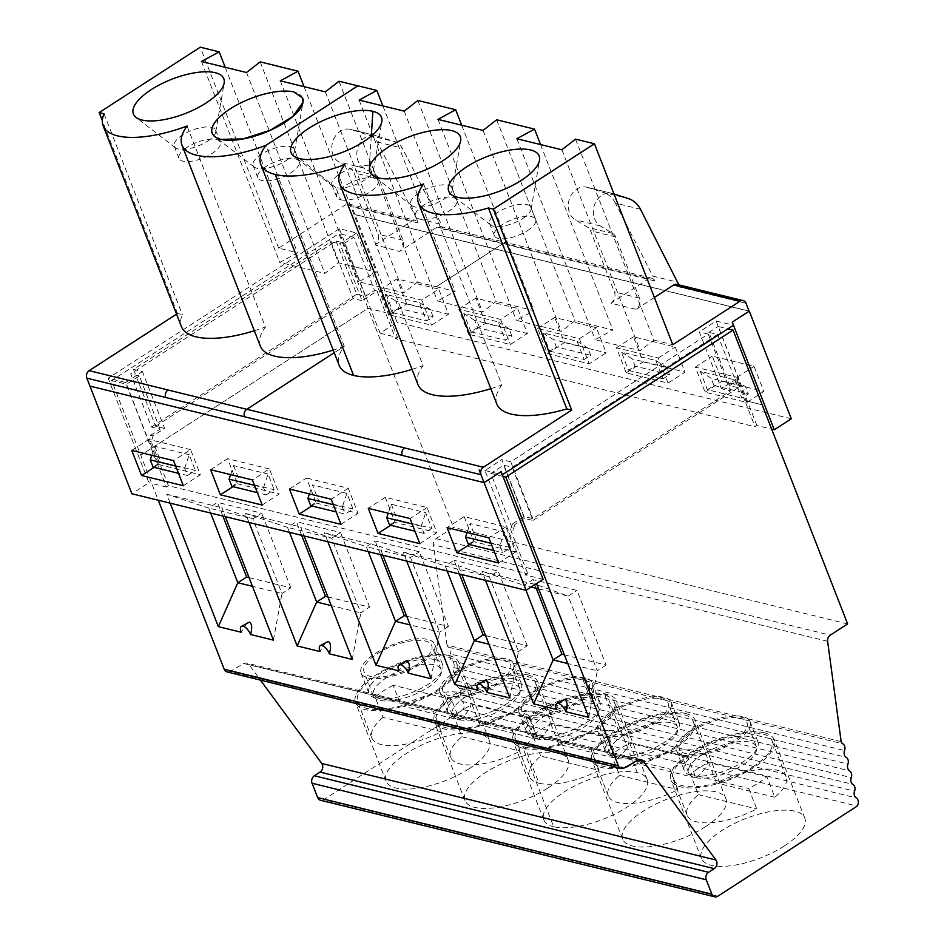 <?xml version="1.0" encoding="UTF-8"?>
<svg xmlns="http://www.w3.org/2000/svg" width="944" height="944" viewBox="0 0 944 944"><rect width="100%" height="100%" fill="white"/><g stroke="black" fill="none" stroke-linecap="round" stroke-linejoin="round"><path stroke-width="0.71" stroke-dasharray="4.72 3.54" d="M380.066 333.232L397.507 337.504L356.761 232.991L339.321 228.719L380.066 333.232L397.07 322.234L351.864 206.736A5.546 4.508 103.8 0 0 348.997 204.046A5.546 4.508 103.8 0 0 345.811 204.659L412.127 220.896A5.546 4.508 -76.2 0 1 415.313 220.294A5.546 4.508 -76.2 0 1 418.168 222.973L416.328 218.241L441.367 224.377L402.309 148.137A16.638 13.535 103.8 0 0 395.111 141.753L376.16 135.688A17.464 14.219 103.8 0 0 375.382 135.476A17.464 14.219 103.8 0 0 358.047 146.981A17.464 14.219 103.8 0 0 363.806 168.056L376.337 175.596A8.319 6.773 -76.2 0 1 379.075 178.982L402.958 240.236A8.319 6.773 -76.2 0 1 399.477 251.47L375.157 244.815A8.319 6.773 103.8 0 0 377.919 234.112L354.035 172.846A8.319 6.773 103.8 0 0 351.298 169.472L338.766 161.92A17.464 14.219 103.8 0 1 333.008 140.845A17.464 14.219 103.8 0 1 350.342 129.34A17.464 14.219 103.8 0 1 351.121 129.564L370.072 135.617L395.111 141.753M244.508 416.752A5.546 4.508 -76.2 0 1 246.844 409.318L246.773 409.307M370.072 135.617A16.638 13.535 103.8 0 1 377.27 142.001L416.328 218.241M729.653 385.565L708.92 332.382L717.523 334.483L738.255 387.677L729.653 385.565L738.845 379.63L736.426 379.028L744.804 400.539L762.138 404.787L744.804 400.539L755.011 426.723L756.887 425.52L771.685 429.142M738.845 379.63L718.113 326.435L727.93 328.842M733.016 330.093L762.138 404.787L733.016 330.093M543.107 579.286L525.725 575.038L484.968 470.513L501.819 459.61L523.979 516.439L532.9 518.622L730.361 390.91L708.201 334.082L510.739 461.793L532.9 518.622M523.979 516.439L512.498 523.861L514.917 524.463L512.993 530.209L490.845 473.428L503.612 465.168L512.226 467.28L532.959 520.463L524.357 518.362L514.917 524.463M738.255 387.677L532.959 520.463M736.426 379.028L721.44 388.716L730.361 390.91M717.523 334.483L512.226 467.28M502.999 476.401L490.845 473.428M708.92 332.382L718.113 326.435M536.251 588.301L532.853 579.604L524.038 585.304L531.13 587.038M525.973 590.283L524.038 585.304L482.018 571.415L535.165 584.43M485.546 635.536L527.271 645.755L518.457 651.466L488.945 644.233M459.35 573.964L454.029 560.299L445.202 565.999L489.346 576.808L498.172 571.108L454.029 560.299M447.149 570.978L445.202 565.999L403.182 552.11L458.288 565.609L461.781 574.554M564.382 654.841L606.107 665.06L576.996 590.413L532.853 579.604M606.107 665.06L597.281 670.771L568.182 596.112L576.996 590.413M538.67 588.891L568.182 596.112L537.112 584.914M406.722 616.231L448.447 626.45L419.337 551.803L375.193 540.995L366.378 546.694L410.522 557.503L419.337 551.803M448.447 626.45L439.621 632.161L410.109 624.928M431.089 678.736L439.621 632.15L410.522 557.503L379.453 546.293L382.945 555.249M527.271 645.755L498.172 571.108M509.925 698.053L518.457 651.466L489.346 576.808L458.288 565.609M588.749 717.357L597.281 670.771L567.769 663.538M717.877 896.198L323.698 799.662L462.973 709.581A5.546 4.508 -76.2 0 0 462.076 701.368A5.546 4.508 -76.2 0 1 460.401 694.607A5.546 4.508 -76.2 0 0 458.725 687.846A5.546 4.508 -76.2 0 1 457.061 681.084A5.546 4.508 -76.2 0 0 455.386 674.323A5.546 4.508 -76.2 0 1 453.71 667.561A5.546 4.508 -76.2 0 0 452.046 660.8A5.546 4.508 -76.2 0 1 450.371 654.05L844.55 750.574M841.163 741.63L446.984 645.094A5.546 4.508 -76.2 0 0 448.695 647.289A5.546 4.508 -76.2 0 1 450.371 654.05M462.973 709.581L857.152 806.117M446.984 645.094L433.438 544.782A5.546 4.508 -76.2 0 1 436.093 538.623L453.45 527.401L368.007 308.263L385.435 312.535L368.007 308.263L140.75 455.256L368.007 308.263L338.884 233.569L111.628 380.55L158.285 500.237M847.629 623.937L453.45 527.401M525.761 716.59A39.506 14.998 -21.3 0 0 569.869 707.339A39.506 14.998 -21.3 0 0 592.372 682.972A39.506 14.998 -21.3 0 0 585.351 678.052A39.506 14.998 -21.3 0 0 541.242 687.303A39.506 14.998 -21.3 0 0 518.74 711.67A39.506 14.998 -21.3 0 0 525.761 716.59L533.643 736.804A39.506 14.998 158.7 0 1 526.622 731.895A39.506 14.998 158.7 0 1 549.125 707.516A39.506 14.998 158.7 0 1 593.233 698.265A39.506 14.998 158.7 0 1 600.254 703.186A39.506 14.998 158.7 0 1 577.752 727.564A39.506 14.998 158.7 0 1 533.643 736.804L523.059 748.262A55.46 21.039 158.7 0 1 513.206 741.37A55.46 21.039 158.7 0 1 544.794 707.162A55.46 21.039 158.7 0 1 606.685 694.182A55.46 21.039 158.7 0 1 616.538 701.073A55.46 21.039 158.7 0 1 584.961 735.282A55.46 21.039 158.7 0 1 523.059 748.262L553.632 826.696A55.46 21.039 -21.3 0 0 615.535 813.716A55.46 21.039 -21.3 0 0 647.124 779.508A55.46 21.039 -21.3 0 0 637.259 772.605A55.46 21.039 -21.3 0 0 575.368 785.585A55.46 21.039 -21.3 0 0 543.779 819.793A55.46 21.039 -21.3 0 0 553.632 826.696M340.631 199.786A22.184 8.413 -21.3 0 0 365.375 194.57A22.184 8.413 -21.3 0 0 377.989 180.894A22.184 8.413 -21.3 0 0 374.084 178.145A22.184 8.413 -21.3 0 0 349.315 183.313A22.184 8.413 -21.3 0 0 336.642 197.013A22.184 8.413 -21.3 0 0 340.631 199.786L335.875 187.596A22.184 8.413 -21.3 0 0 358.413 183.443A22.184 8.413 -21.3 0 0 373.399 170.663A22.184 8.413 -21.3 0 0 373.234 168.716A22.184 8.413 -21.3 0 0 369.328 165.967A22.184 8.413 -21.3 0 0 344.56 171.124A22.184 8.413 -21.3 0 0 331.899 184.823A22.184 8.413 -21.3 0 0 333.09 186.369A22.184 8.413 -21.3 0 0 335.875 187.596L299.72 158.639M404.197 111.121L482.537 312.063L437.461 301.018L455.173 291.377L436.258 286.74L503.482 243.269A5.546 4.508 -76.2 0 1 506.657 242.667A5.546 4.508 -76.2 0 1 509.524 245.346L443.232 229.156L441.367 224.377M359.121 100.088L437.461 301.018M417.85 100.489L496.19 301.419L482.537 312.063M344.749 164.634L423.089 365.564A81.007 30.739 -21.3 0 0 417.98 384.633M490.845 388.668A81.007 30.739 -21.3 0 0 501.913 384.881M496.815 403.985A81.007 30.739 158.7 0 1 501.925 384.928L423.585 183.974M412.021 369.364A81.007 30.739 -21.3 0 0 423.089 365.564M334.223 352.737L344.253 346.259A81.007 30.739 -21.3 0 0 339.132 365.328M575.533 139.146L653.873 340.076L640.221 350.72L595.157 339.687L612.868 330.034L575.014 320.724L561.373 331.368L516.309 320.323L534.021 310.682L496.19 301.419M610.921 303.201A8.319 6.773 103.8 0 0 614.402 291.979L590.519 230.714A8.319 6.773 103.8 0 0 587.782 227.339L575.25 219.799A17.464 14.219 -76.2 0 1 569.492 198.724A17.464 14.219 -76.2 0 1 586.838 187.207L611.865 193.343A17.464 14.219 -76.2 0 0 594.531 204.848A17.464 14.219 -76.2 0 0 600.29 225.923L612.821 233.475A8.319 6.773 -76.2 0 1 615.559 236.85L639.442 298.103A8.319 6.773 -76.2 0 1 635.961 309.337L610.921 303.201L648.634 278.81A5.546 4.508 -76.2 0 1 651.808 278.209A5.546 4.508 -76.2 0 1 654.676 280.887L652.811 276.108L677.851 282.244M586.838 187.207A17.464 14.219 -76.2 0 1 587.605 187.431L603.428 192.482L628.468 198.618M614.025 194.004L587.605 187.431M640.457 209.261L615.417 203.125L652.811 276.108M611.865 193.343A17.464 14.219 -76.2 0 1 612.644 193.555M615.417 203.125A27.73 22.562 103.8 0 0 603.428 192.482M176.563 314.128L177.507 313.514L182.381 314.718A81.007 30.739 -21.3 0 0 181.472 326.718M254.349 330.754A81.007 30.739 -21.3 0 0 265.406 326.954M357.434 267.435L338.518 262.81L324.866 273.441L279.802 262.408L297.513 252.768L278.598 248.13L345.811 204.659M375.157 244.815L412.127 220.896M516.002 709.251A53.076 20.143 -21.3 0 0 535.496 682.63A53.076 20.143 -21.3 0 0 478.726 683.149A53.076 20.143 -21.3 0 0 436.588 721.192A53.076 20.143 -21.3 0 0 516.002 709.251M522.103 724.909A53.076 20.143 -21.3 0 0 530.386 718.856L538.363 739.329A53.076 20.143 -21.3 0 0 549.573 718.762A53.076 20.143 -21.3 0 0 480 725.027L472.024 704.566A53.076 20.143 -21.3 0 0 453.911 716.284L461.887 736.745A53.076 20.143 -21.3 0 0 450.677 757.312A53.076 20.143 -21.3 0 0 520.25 751.046L512.262 730.573A53.076 20.143 -21.3 0 0 522.103 724.909M383.063 717.44A53.076 20.143 -21.3 0 0 371.842 738.007A53.076 20.143 -21.3 0 0 441.414 731.73L383.063 717.44L375.075 696.979L433.438 711.269L441.414 731.73M538.363 739.329L480 725.027M433.438 711.269A53.076 20.143 -21.3 0 0 443.267 705.605A53.076 20.143 -21.3 0 0 451.551 699.551L459.527 720.024L401.176 705.723A53.076 20.143 -21.3 0 1 470.749 699.445L456.66 663.325A53.076 20.143 -21.3 0 0 399.89 663.844A53.076 20.143 -21.3 0 0 357.764 701.888A53.076 20.143 -21.3 0 0 437.166 689.946A53.076 20.143 -21.3 0 0 456.66 663.325M459.527 720.024A53.076 20.143 -21.3 0 0 470.749 699.445M451.551 699.551L393.188 685.261L401.176 705.723M393.188 685.261A53.076 20.143 -21.3 0 0 375.075 696.979M377.399 653.696A36.32 13.782 158.7 0 1 431.727 645.519A36.32 13.782 158.7 0 1 418.393 663.726A36.32 13.782 158.7 0 1 364.054 671.904A36.32 13.782 158.7 0 1 377.399 653.696M427.703 687.633A36.32 13.782 -21.3 0 0 441.049 669.414A36.32 13.782 -21.3 0 0 402.203 669.768A36.32 13.782 -21.3 0 0 373.376 695.799A36.32 13.782 -21.3 0 0 427.703 687.633M525.725 575.038L527.755 573.716L168.386 485.7L166.345 487.021L125.599 382.497L108.159 378.225L148.904 482.75L131.877 493.771M339.321 228.719L108.159 378.225M356.761 232.991L339.911 243.882L362.071 300.711L377.045 291.023L374.544 290.41L353.799 237.215L344.607 243.163L336.005 241.05L130.697 373.848L151.441 427.03L160.043 429.142L150.615 435.243L148.68 441.001L126.543 384.208L111.628 380.55M125.599 382.497L142.438 371.606L133.529 369.423L330.99 241.699L339.911 243.882M177.507 313.514L102.318 120.679M278.598 248.13L200.258 47.2M168.386 485.7L151.193 441.615L153.117 435.857L164.598 428.434L142.438 371.606M133.529 369.423L155.677 426.251L164.598 428.434M155.677 426.251L353.15 298.528L362.071 300.711M330.99 241.699L353.15 298.528M443.232 229.156A5.546 4.508 103.8 0 0 440.364 226.466A5.546 4.508 103.8 0 0 437.19 227.079L399.477 251.47M437.19 227.079L503.494 243.316A5.546 4.508 -76.2 0 1 506.68 242.714A5.546 4.508 -76.2 0 1 509.548 245.393M339.026 81.231L417.366 282.162L403.725 292.793L358.649 281.76L376.361 272.12L357.446 267.482M325.385 91.863L403.725 292.793M417.366 282.162L436.258 286.74M503.494 243.316L436.281 286.787M246.844 409.318L344.265 346.306A81.007 30.739 158.7 0 1 333.197 350.106M260.32 346.07A81.007 30.739 158.7 0 1 265.429 327.002L187.077 126.048M344.265 346.306L265.925 145.376A81.007 30.739 158.7 0 1 265.854 145.4M265.925 145.376L357.87 85.845M302.658 98.093A48.522 18.408 -21.3 0 0 302.658 98.082A48.522 18.408 -21.3 0 0 230.065 109.008A48.522 18.408 -21.3 0 0 212.235 133.316M153.117 435.857L150.615 435.243M336.005 241.05L356.738 294.245L365.352 296.357L374.544 290.41M356.738 294.245L151.441 427.03M225.203 67.295L297.513 252.768M104.041 113.787L182.381 314.718M160.043 429.142L139.311 375.948L126.543 384.208M139.311 375.948L130.697 373.848M353.799 237.215L338.884 233.569M151.193 441.615L148.68 441.001M368.313 551.674L366.378 546.694L324.358 532.805L379.453 546.293M327.851 541.762L324.358 532.805M289.489 532.369L287.542 527.389L331.686 538.198L300.629 526.988L304.11 535.944M249.015 522.457L245.523 513.501L287.542 527.389L296.369 521.69L301.691 535.354M325.881 642.026L320.016 651.537M352.265 659.431L360.797 612.845L331.285 605.623M327.887 596.927L369.611 607.145L360.797 612.845L331.686 538.198L340.513 532.499L296.357 521.69M245.523 513.501L300.629 526.988M210.654 513.064L208.718 508.084L252.862 518.893L221.793 507.683L225.286 516.639M170.18 503.152L166.699 494.196L208.718 508.084L217.533 502.385L222.867 516.049M247.045 622.721L241.18 632.232M273.43 640.126L281.961 593.54L252.449 586.318M249.063 577.622L290.776 587.841L281.961 593.54L252.862 518.893L261.677 513.194L217.533 502.385M166.699 494.196L221.793 507.683M547.921 788.004A55.46 21.039 -21.3 0 0 568.288 760.203A55.46 21.039 -21.3 0 0 558.435 753.3A55.46 21.039 -21.3 0 0 496.532 766.28A55.46 21.039 -21.3 0 0 464.955 800.488A55.46 21.039 -21.3 0 0 547.921 788.004M527.861 674.877A55.46 21.039 158.7 0 1 537.714 681.769A55.46 21.039 158.7 0 1 493.688 721.523A55.46 21.039 158.7 0 1 434.382 722.066A55.46 21.039 158.7 0 1 465.958 687.846A55.46 21.039 158.7 0 1 527.861 674.877M469.085 768.699A55.46 21.039 -21.3 0 0 489.452 740.898A55.46 21.039 -21.3 0 0 479.599 733.995A55.46 21.039 -21.3 0 0 417.708 746.975A55.46 21.039 -21.3 0 0 386.12 781.184A55.46 21.039 -21.3 0 0 469.085 768.699M449.025 655.561A55.46 21.039 158.7 0 1 458.878 662.464A55.46 21.039 158.7 0 1 414.853 702.218A55.46 21.039 158.7 0 1 355.546 702.749A55.46 21.039 158.7 0 1 387.123 668.541A55.46 21.039 158.7 0 1 449.025 655.561M323.698 799.662A5.546 4.508 -76.2 0 1 320.512 800.264M624.196 767.991L230.006 671.455L243.812 663.538A5.546 4.508 -76.2 0 1 246.773 663.066A5.546 4.508 -76.2 0 1 249.004 664.6L260.402 680.093M230.006 671.455A5.546 4.508 -76.2 0 1 227.044 671.927M397.507 337.504L395.642 338.719L755.011 426.723M377.045 291.023L395.642 338.719M210.606 469.711L227.634 458.701L237.416 483.788L232.991 486.656M262.172 505.04L279.2 494.031L269.418 468.932L252.39 479.941M237.416 483.788L279.2 494.031M269.418 468.932L227.634 458.701M289.43 489.016L306.47 478.006L316.252 503.093L311.815 505.96M131.771 450.406L148.798 439.397L158.592 464.483L154.155 467.351M183.337 485.735L200.364 474.726L190.582 449.627L173.554 460.637M158.592 464.483L200.364 474.726M190.582 449.627L148.798 439.397M468.578 334.282L458.796 309.184L500.58 319.414L517.583 308.417L527.366 333.515L510.362 344.513L468.578 334.282L485.582 323.285L527.366 333.515M500.58 319.414L510.362 344.513M458.796 309.184L475.8 298.186L517.583 308.417M485.582 323.285L475.8 298.186M537.632 328.488L554.635 317.491L596.407 327.721L606.19 352.82L589.198 363.818L547.414 353.587L537.632 328.488L579.404 338.719L589.198 363.818M547.414 353.587L564.418 342.589L554.635 317.491M389.754 314.977L379.972 289.879L421.756 300.109L438.748 289.112L448.53 314.21L431.538 325.208L389.754 314.977L406.758 303.98L448.53 314.21M421.756 300.109L431.538 325.208M379.972 289.879L396.964 278.881L438.748 289.112M406.758 303.98L396.964 278.881M382.863 105.905L455.173 291.377M344.253 346.259L265.913 145.329M166.345 487.021L148.904 482.75M791.273 418.782L397.07 322.234M749.064 311.06L355.097 214.571M564.418 342.589L606.19 352.82M705.074 392.197L722.077 381.199L712.283 356.1L754.067 366.331L763.861 391.43L746.857 402.427L705.074 392.197L695.291 367.098L737.075 377.329L746.857 402.427M722.077 381.199L763.861 391.43M626.238 372.892L643.242 361.894L633.459 336.796L675.243 347.026L685.025 372.125L668.022 383.122L626.238 372.892L616.456 347.793L658.239 358.024L668.022 383.122M643.242 361.894L685.025 372.125M549.738 351.109L584.171 359.534L577.02 341.197L542.599 332.772L553.467 339.651L556.287 346.873L549.738 351.109L542.599 332.772M584.171 359.534L590.708 355.31L556.287 346.873M590.708 355.31L587.9 348.076L553.467 339.651M577.02 341.197L587.9 348.076M579.404 338.719L596.407 327.721M354.956 214.666L749.123 311.201M746.043 303.307L679.727 287.07L678.878 284.887M480.98 474.702L484.048 482.596M316.252 503.093L358.024 513.335L348.242 488.237L306.47 478.006M348.242 488.237L331.214 499.246M353.009 509.052L318.576 500.615L312.452 484.909L346.885 493.346L353.009 509.052L345.162 514.126L336.158 511.919M309.443 493.913L312.452 484.909M346.885 493.346L342.342 506.904L333.338 504.698M342.342 506.904L345.162 514.126M310.729 505.701L318.576 500.615M340.996 524.345L358.024 513.335M512.498 523.861L510.562 529.619L512.993 530.209M510.562 529.619L527.755 573.716M485.511 580.371L482.018 571.415M406.675 561.066L403.182 552.11M380.526 554.659L375.193 540.995M404.705 661.331L398.852 670.842M705.581 826.625A55.46 21.039 -21.3 0 0 725.948 798.813A55.46 21.039 -21.3 0 0 716.095 791.91A55.46 21.039 -21.3 0 0 654.204 804.89A55.46 21.039 -21.3 0 0 622.615 839.098A55.46 21.039 -21.3 0 0 705.581 826.625M784.417 845.93A55.46 21.039 -21.3 0 0 804.784 818.118A55.46 21.039 -21.3 0 0 794.931 811.215A55.46 21.039 -21.3 0 0 733.028 824.195A55.46 21.039 -21.3 0 0 701.451 858.403A55.46 21.039 -21.3 0 0 784.417 845.93M582.932 679.609A36.32 13.782 158.7 0 1 589.386 684.129A36.32 13.782 158.7 0 1 568.713 706.537A36.32 13.782 158.7 0 1 528.168 715.033A36.32 13.782 158.7 0 1 521.725 710.513A36.32 13.782 158.7 0 1 542.399 688.117A36.32 13.782 158.7 0 1 582.932 679.609L592.254 703.516A36.32 13.782 -21.3 0 0 551.721 712.012A36.32 13.782 -21.3 0 0 531.035 734.408A36.32 13.782 -21.3 0 0 537.49 738.928A36.32 13.782 -21.3 0 0 578.023 730.432A36.32 13.782 -21.3 0 0 598.708 708.035A36.32 13.782 -21.3 0 0 592.254 703.516M524.852 747.105A53.076 20.143 -21.3 0 0 584.1 734.68A53.076 20.143 -21.3 0 0 614.32 701.947A53.076 20.143 -21.3 0 0 604.892 695.339A53.076 20.143 -21.3 0 0 545.656 707.764A53.076 20.143 -21.3 0 0 515.424 740.497A53.076 20.143 -21.3 0 0 524.852 747.105L538.941 783.225A53.076 20.143 -21.3 0 0 599.074 770.351L540.723 756.05A53.076 20.143 -21.3 0 0 529.501 776.617A53.076 20.143 -21.3 0 0 538.941 783.225M532.735 735.588L591.097 749.878A53.076 20.143 -21.3 0 0 609.21 738.161L550.859 723.871A53.076 20.143 -21.3 0 0 532.735 735.588L540.723 756.05M591.097 749.878L599.074 770.351M550.859 723.871L558.836 744.344L617.187 758.634A53.076 20.143 -21.3 0 0 628.409 738.066A53.076 20.143 -21.3 0 0 618.981 731.458A53.076 20.143 -21.3 0 0 558.836 744.344M609.21 738.161L617.187 758.634M750.893 736.886A39.506 14.998 158.7 0 1 757.914 741.795A39.506 14.998 158.7 0 1 726.55 770.115A39.506 14.998 158.7 0 1 684.282 770.505A39.506 14.998 158.7 0 1 706.785 746.126A39.506 14.998 158.7 0 1 750.893 736.886M683.421 755.2A39.506 14.998 -21.3 0 0 727.529 745.949A39.506 14.998 -21.3 0 0 750.032 721.582A39.506 14.998 -21.3 0 0 743.011 716.661A39.506 14.998 -21.3 0 0 698.902 725.912A39.506 14.998 -21.3 0 0 676.4 750.291A39.506 14.998 -21.3 0 0 683.421 755.2M672.057 717.57A39.506 14.998 158.7 0 1 679.078 722.49A39.506 14.998 158.7 0 1 647.714 750.81A39.506 14.998 158.7 0 1 605.458 751.2A39.506 14.998 158.7 0 1 627.961 726.821A39.506 14.998 158.7 0 1 672.057 717.57M604.597 735.895A39.506 14.998 -21.3 0 0 648.693 726.644A39.506 14.998 -21.3 0 0 671.196 702.277A39.506 14.998 -21.3 0 0 664.175 697.356A39.506 14.998 -21.3 0 0 620.078 706.608A39.506 14.998 -21.3 0 0 597.576 730.975A39.506 14.998 -21.3 0 0 604.597 735.895M483.54 680.636L481.027 683.185L477.676 690.147M562.376 699.941L559.863 702.489L556.512 709.451M752.486 767.165A53.076 20.143 -21.3 0 0 771.991 740.556A53.076 20.143 -21.3 0 0 715.222 741.064A53.076 20.143 -21.3 0 0 673.084 779.119A53.076 20.143 -21.3 0 0 752.486 767.165M758.598 782.824A53.076 20.143 -21.3 0 0 766.87 776.77L774.859 797.243A53.076 20.143 -21.3 0 0 786.069 776.676A53.076 20.143 -21.3 0 0 716.496 782.954L708.519 762.481A53.076 20.143 -21.3 0 0 690.406 774.198L698.383 794.671A53.076 20.143 -21.3 0 0 687.173 815.238A53.076 20.143 -21.3 0 0 756.746 808.961L748.757 788.488A53.076 20.143 -21.3 0 0 758.598 782.824M774.859 797.243L716.496 782.954M698.383 794.671L756.746 808.961M743.034 764.852A36.32 13.782 -21.3 0 0 756.368 746.645A36.32 13.782 -21.3 0 0 717.534 746.999A36.32 13.782 -21.3 0 0 688.695 773.03A36.32 13.782 -21.3 0 0 743.034 764.852M690.406 774.198L748.757 788.488M766.87 776.77L708.519 762.481M692.719 730.916A36.32 13.782 158.7 0 1 747.058 722.738A36.32 13.782 158.7 0 1 733.712 740.957A36.32 13.782 158.7 0 1 679.385 749.123A36.32 13.782 158.7 0 1 692.719 730.916M673.662 747.86A53.076 20.143 -21.3 0 0 693.156 721.251A53.076 20.143 -21.3 0 0 636.386 721.759A53.076 20.143 -21.3 0 0 594.248 759.802A53.076 20.143 -21.3 0 0 673.662 747.86M679.763 763.519A53.076 20.143 -21.3 0 0 688.046 757.466L696.023 777.939A53.076 20.143 -21.3 0 0 707.245 757.371A53.076 20.143 -21.3 0 0 637.672 763.649L629.683 743.176A53.076 20.143 -21.3 0 0 611.57 754.893L619.547 775.354A53.076 20.143 -21.3 0 0 608.337 795.934A53.076 20.143 -21.3 0 0 677.91 789.656L669.933 769.183A53.076 20.143 -21.3 0 0 679.763 763.519M696.023 777.939L637.672 763.649M619.547 775.354L677.91 789.656M664.198 745.548A36.32 13.782 -21.3 0 0 677.544 727.34A36.32 13.782 -21.3 0 0 638.699 727.682A36.32 13.782 -21.3 0 0 609.871 753.713A36.32 13.782 -21.3 0 0 664.198 745.548M611.57 754.893L669.933 769.183M688.046 757.466L629.683 743.176M613.895 711.611A36.32 13.782 158.7 0 1 668.222 703.433A36.32 13.782 158.7 0 1 654.888 721.653A36.32 13.782 158.7 0 1 600.549 729.818A36.32 13.782 158.7 0 1 613.895 711.611M756.887 425.52L716.13 320.995L699.292 331.899L721.44 388.716M716.13 320.995L733.488 325.243M484.968 470.513L502.326 474.761L501.099 471.622M510.645 547.662L504.521 531.944L470.1 523.519L476.224 539.225L510.645 547.662L502.798 552.736L499.978 545.514L504.521 531.944M464.129 516.616L473.912 541.714L515.695 551.945L505.901 526.846L464.129 516.616L447.09 527.625M391.288 504.214L397.412 519.92L431.833 528.357L425.709 512.651L391.288 504.214L388.267 513.217M385.294 497.311L395.076 522.41L436.86 532.64L427.077 507.542L385.294 497.311L368.266 508.32M628.574 370.414L663.007 378.839L655.856 360.502L621.423 352.077L632.303 358.956L635.111 366.178L628.574 370.414L621.423 352.077M734.668 379.807L741.807 398.144L748.356 393.908L745.536 386.686L734.668 379.807L700.236 371.37L707.386 389.707L741.807 398.144M505.901 526.846L488.874 537.856M427.077 507.542L410.05 518.551M616.456 347.793L633.459 336.796M658.239 358.024L675.243 347.026M695.291 367.098L712.283 356.1M737.075 377.329L754.067 366.331M653.873 340.076L672.789 344.713M654.369 297.49L635.985 309.384M510.739 461.793L501.819 459.61M708.201 334.082L699.292 331.899M679.727 287.07A5.546 4.508 103.8 0 0 676.872 284.392M496.674 119.794L575.014 320.724M540.558 144.562L612.868 330.034M461.71 125.21L534.021 310.682M561.881 149.789L640.221 350.72M516.816 138.744L595.157 339.687M522.764 218.501A22.184 8.413 -21.3 0 0 531.083 209.32A22.184 8.413 -21.3 0 0 530.917 207.373A22.184 8.413 -21.3 0 0 497.736 212.365A22.184 8.413 -21.3 0 0 489.582 223.492A22.184 8.413 -21.3 0 0 490.786 225.038A22.184 8.413 -21.3 0 0 522.764 218.501M527.495 230.631A22.184 8.413 -21.3 0 0 535.649 219.504A22.184 8.413 -21.3 0 0 502.456 224.495A22.184 8.413 -21.3 0 0 494.314 235.622A22.184 8.413 -21.3 0 0 527.495 230.631M437.969 119.392L516.309 320.323M483.033 130.437L561.373 331.368M418.876 193.013A22.184 8.413 -21.3 0 0 410.734 204.14A22.184 8.413 -21.3 0 0 411.938 205.674A22.184 8.413 -21.3 0 0 443.916 199.137A22.184 8.413 -21.3 0 0 452.235 189.968A22.184 8.413 -21.3 0 0 452.07 188.021A22.184 8.413 -21.3 0 0 418.876 193.013M423.632 205.19A22.184 8.413 -21.3 0 0 415.49 216.318A22.184 8.413 -21.3 0 0 439.208 216.105A22.184 8.413 -21.3 0 0 456.813 200.199A22.184 8.413 -21.3 0 0 423.632 205.19M395.076 522.41L390.651 525.265M419.832 543.65L436.86 532.64M473.912 541.714L469.475 544.57M498.656 562.954L515.695 551.945M461.887 736.745L520.25 751.046M453.911 716.284L512.262 730.573M530.386 718.856L472.024 704.566M506.539 706.938A36.32 13.782 -21.3 0 0 519.873 688.719A36.32 13.782 -21.3 0 0 481.039 689.073A36.32 13.782 -21.3 0 0 452.211 715.104A36.32 13.782 -21.3 0 0 506.539 706.938M265.96 166.581A22.184 8.413 -21.3 0 0 257.818 177.708A22.184 8.413 -21.3 0 0 291 172.717A22.184 8.413 -21.3 0 0 299.142 161.589A22.184 8.413 -21.3 0 0 265.96 166.581M456.223 673.001A36.32 13.782 158.7 0 1 510.562 664.824A36.32 13.782 158.7 0 1 497.217 683.031A36.32 13.782 158.7 0 1 442.889 691.209A36.32 13.782 158.7 0 1 456.223 673.001M286.244 160.527A22.184 8.413 -21.3 0 0 294.563 151.359A22.184 8.413 -21.3 0 0 294.398 149.412A22.184 8.413 -21.3 0 0 290.457 146.65A22.184 8.413 -21.3 0 0 265.701 151.842A22.184 8.413 -21.3 0 0 253.063 165.519A22.184 8.413 -21.3 0 0 254.266 167.064A22.184 8.413 -21.3 0 0 286.244 160.527M187.124 147.276A22.184 8.413 -21.3 0 0 178.982 158.403A22.184 8.413 -21.3 0 0 212.164 153.412A22.184 8.413 -21.3 0 0 220.318 142.284A22.184 8.413 -21.3 0 0 187.124 147.276M446.937 697.286A39.506 14.998 -21.3 0 0 491.033 688.034A39.506 14.998 -21.3 0 0 513.536 663.667A39.506 14.998 -21.3 0 0 506.515 658.747A39.506 14.998 -21.3 0 0 462.418 667.998A39.506 14.998 -21.3 0 0 439.916 692.365A39.506 14.998 -21.3 0 0 446.937 697.286M368.101 677.981A39.506 14.998 -21.3 0 0 412.198 668.73A39.506 14.998 -21.3 0 0 434.7 644.363A39.506 14.998 -21.3 0 0 427.679 639.442A39.506 14.998 -21.3 0 0 383.583 648.693A39.506 14.998 -21.3 0 0 361.08 673.06A39.506 14.998 -21.3 0 0 368.101 677.981M254.514 485.393L263.506 487.6L266.326 494.821L257.323 492.615M175.678 466.088L184.682 468.295L187.49 475.516L178.499 473.31M511.884 335.993L509.064 328.772L474.631 320.346L477.452 327.568L511.884 335.993L505.335 340.229L498.196 321.892L463.764 313.467L474.631 320.346M433.048 316.688L430.228 309.467L395.807 301.042L398.628 308.263L433.048 316.688L426.511 320.925L419.36 302.587L384.928 294.15L395.807 301.042M207.42 141.222A22.184 8.413 -21.3 0 0 215.728 132.054A22.184 8.413 -21.3 0 0 215.562 130.095A22.184 8.413 -21.3 0 0 182.381 135.086A22.184 8.413 -21.3 0 0 174.227 146.214A22.184 8.413 -21.3 0 0 175.431 147.76A22.184 8.413 -21.3 0 0 207.42 141.222M369.611 607.145L340.513 532.499M290.776 587.841L261.677 513.194M514.397 678.96A39.506 14.998 158.7 0 1 521.418 683.881A39.506 14.998 158.7 0 1 490.054 712.201A39.506 14.998 158.7 0 1 447.798 712.59A39.506 14.998 158.7 0 1 470.301 688.211A39.506 14.998 158.7 0 1 514.397 678.96M435.562 659.655A39.506 14.998 158.7 0 1 442.583 664.576A39.506 14.998 158.7 0 1 411.218 692.896A39.506 14.998 158.7 0 1 368.962 693.285A39.506 14.998 158.7 0 1 391.465 668.907A39.506 14.998 158.7 0 1 435.562 659.655M266.326 494.821L274.173 489.747L239.752 481.31L231.894 486.396M263.506 487.6L268.049 474.041L274.173 489.747M230.607 474.608L233.628 465.604L268.049 474.041M233.628 465.604L239.752 481.31M187.49 475.516L195.349 470.442L160.917 462.005L153.07 467.091M184.682 468.295L189.225 454.737L195.349 470.442M151.772 455.303L154.792 446.3L189.225 454.737M154.792 446.3L160.917 462.005M477.452 327.568L470.914 331.792L505.335 340.229M470.914 331.792L463.764 313.467M498.196 321.892L509.064 328.772M398.628 308.263L392.079 312.488L426.511 320.925M392.079 312.488L384.928 294.15M419.36 302.587L430.228 309.467M304.051 86.647L376.361 272.12M280.309 80.83L358.649 281.76M201.461 61.478L279.802 262.408M246.526 72.511L324.866 273.441M260.178 61.867L338.518 262.81M365.352 296.357L344.607 243.163M524.357 518.362L503.612 465.168M663.007 378.839L669.544 374.615L666.724 367.381L632.303 358.956M655.856 360.502L666.724 367.381M669.544 374.615L635.111 366.178M700.236 371.37L711.103 378.249L745.536 386.686M707.386 389.707L713.924 385.482L711.103 378.249M764.345 732.792A55.46 21.039 158.7 0 1 774.198 739.683A55.46 21.039 158.7 0 1 730.184 779.437A55.46 21.039 158.7 0 1 670.865 779.98A55.46 21.039 158.7 0 1 702.454 745.772A55.46 21.039 158.7 0 1 764.345 732.792M713.924 385.482L748.356 393.908M685.521 713.487A55.46 21.039 158.7 0 1 695.374 720.378A55.46 21.039 158.7 0 1 651.348 760.132A55.46 21.039 158.7 0 1 592.041 760.675A55.46 21.039 158.7 0 1 623.618 726.467A55.46 21.039 158.7 0 1 685.521 713.487M431.833 528.357L423.986 533.431L421.166 526.209L425.709 512.651M389.565 525.006L397.412 519.92M421.166 526.209L412.174 524.003M423.986 533.431L414.982 531.224M468.366 544.299L476.224 539.225M467.079 532.522L470.1 523.519M493.818 550.529L502.798 552.736M490.998 543.307L499.978 545.514M418.168 222.973L351.864 206.736M402.958 240.236L377.919 234.112M377.27 142.001L402.309 148.137M351.121 129.564L376.16 135.688M363.806 168.056L338.766 161.92M452.046 660.8L846.225 757.336M448.695 647.289L842.886 743.825M460.401 694.607L854.58 791.143M458.725 687.846L852.916 784.381M453.71 667.561L847.901 764.097M455.386 674.323L849.565 770.859M462.076 701.368L856.255 797.904M457.061 681.084L851.24 777.62M436.093 538.623L830.272 635.159M585.351 678.052L593.233 698.265L606.685 694.182L637.259 772.605M371.275 136.101L369.328 165.967L374.084 178.145M503.482 243.269L648.634 278.81M612.821 233.475L587.782 227.339M600.29 225.923L575.25 219.799M615.559 236.85L590.519 230.714M639.442 298.103L614.402 291.979M379.075 178.982L354.035 172.846M376.337 175.596L351.298 169.472M654.676 280.887L509.524 245.346M243.812 663.538L637.991 760.073M638.262 759.932L249.004 664.6M827.617 641.318L433.438 544.782M618.981 731.458L604.892 695.339M537.49 738.928L528.168 715.033M348.997 204.046L415.313 220.294M375.382 135.476L350.342 129.34M592.372 682.972L600.254 703.186M647.124 779.508L616.538 701.073M373.399 170.663L381.836 121.611M549.573 718.762L535.496 682.63M450.677 757.312L436.588 721.192M441.049 669.414L431.727 645.519M373.376 695.799L364.054 671.904M440.364 226.466L506.68 242.714M568.288 760.203L537.714 681.769M464.955 800.488L434.382 722.066M489.452 740.898L458.878 662.464M386.12 781.184L355.546 702.749M651.808 278.209L506.657 242.667M640.952 759.601L246.773 663.066M676.4 750.291L684.282 770.505M750.032 721.582L757.914 741.795M597.576 730.975L605.458 751.2M671.196 702.277L679.078 722.49M786.069 776.676L771.991 740.556M687.173 815.238L673.084 779.119M756.368 746.645L747.058 722.738M688.695 773.03L679.385 749.123M707.245 757.371L693.156 721.251M608.337 795.934L594.248 759.802M677.544 727.34L668.222 703.433M609.871 753.713L600.549 729.818M628.409 738.066L614.32 701.947M598.708 708.035L589.386 684.129M489.582 223.492L494.314 235.622M530.917 207.373L535.649 219.504M531.083 209.32L539.52 160.268M490.786 225.038L451.374 194.629M452.235 189.968L460.66 140.916M411.938 205.674L372.526 175.277M410.734 204.14L415.49 216.318M452.07 188.021L456.813 200.199M373.234 168.716L377.989 180.894M529.501 776.617L515.424 740.497M531.035 734.408L521.725 710.513M518.74 711.67L526.622 731.895M331.899 184.823L336.642 197.013M543.779 819.793L513.206 741.37M333.09 186.369L293.678 155.972M371.842 738.007L357.764 701.888M519.873 688.719L510.562 664.824M452.211 715.104L442.889 691.209M253.063 165.519L257.818 177.708M294.398 149.412L299.142 161.589M294.563 151.359L302.989 102.306M254.266 167.064L214.854 136.668M174.227 146.214L178.982 158.403M215.562 130.095L220.318 142.284M439.916 692.365L447.798 712.59M513.536 663.667L521.418 683.881M361.08 673.06L368.962 693.285M434.7 644.363L442.583 664.576M215.728 132.054L224.165 83.001M175.431 147.76L136.019 117.363M804.784 818.118L774.198 739.683M701.451 858.403L670.865 779.98M725.948 798.813L695.374 720.378M622.615 839.098L592.041 760.675"/><path stroke-width="1.42" d="M86.848 378.143L165.684 397.448C164.799 394.38 165.566 391.89 167.997 389.966L89.161 370.662A5.546 4.508 103.8 0 0 86.848 378.143L131.877 493.771L526.079 590.307L543.107 579.286L501.134 471.634L484.107 482.644L526.079 590.307M244.531 416.8A5.546 4.508 -76.2 0 1 244.508 416.752L165.696 397.495M727.93 328.842L733.063 330.105L505.807 477.086L502.999 476.401M536.251 588.301L561.963 654.251L553.137 659.95L525.973 590.283M488.945 644.233L474.313 640.646L483.127 634.946L485.546 635.536M483.127 634.946L459.35 573.964M461.781 574.554L509.925 698.053L487.069 692.448A8.319 3.658 -122.9 0 0 477.853 684.317A8.319 3.658 -122.9 0 0 477.676 690.147L454.819 684.553L474.313 640.646L447.149 570.978M531.13 587.038L538.67 588.891M561.963 654.251L564.382 654.841M567.769 663.538L553.137 659.95L533.655 703.858L556.512 709.451A8.319 3.658 -122.9 0 1 556.689 703.622L564.677 699.374C567.403 701.557 567.804 705.675 565.904 711.752L588.749 717.357L537.112 584.914L535.165 584.43M410.109 624.928L395.477 621.341L404.303 615.641L406.722 616.231M733.063 330.105L847.629 623.937L830.272 635.159A5.546 4.508 103.8 0 0 827.617 641.318L841.163 741.63A5.546 4.508 103.8 0 0 842.886 743.825A5.546 4.508 -76.2 0 1 844.55 750.574A5.546 4.508 103.8 0 0 846.225 757.336A5.546 4.508 -76.2 0 1 847.901 764.097A5.546 4.508 103.8 0 0 849.565 770.859A5.546 4.508 -76.2 0 1 851.24 777.62A5.546 4.508 103.8 0 0 852.916 784.381A5.546 4.508 -76.2 0 1 854.58 791.143A5.546 4.508 103.8 0 0 856.255 797.904A5.546 4.508 -76.2 0 1 857.152 806.117L717.877 896.198A5.546 4.508 -76.2 0 1 714.702 896.8A5.546 4.508 -76.2 0 1 711.835 894.121L706.242 879.773L312.063 783.249L317.656 797.586A5.546 4.508 -76.2 0 0 320.512 800.264L714.702 896.8M299.72 158.639A48.522 18.408 -21.3 0 0 349.032 149.577A48.522 18.408 -21.3 0 0 381.836 121.611A48.522 18.408 -21.3 0 0 372.892 111.321A48.522 18.408 -21.3 0 0 314.104 125.104A48.522 18.408 -21.3 0 0 293.678 155.972A48.522 18.408 -21.3 0 0 299.72 158.639M515.589 124.419L496.674 119.794L483.033 130.437L437.969 119.392L455.681 109.752L417.85 100.489L404.197 111.121L359.121 100.088L376.833 90.447L382.863 105.905M481.027 474.726A5.546 4.508 -76.2 0 1 483.352 467.233L571.686 410.097L566.813 408.905A81.007 30.739 158.7 0 1 496.815 403.985L418.475 203.054A81.007 30.739 158.7 0 0 488.473 207.975L493.346 209.167L594.449 143.783M493.346 209.167L594.425 143.736L493.334 209.12L571.686 410.097M594.425 143.736L672.789 344.713L740.002 301.242A5.546 4.508 103.8 0 1 743.188 300.629A5.546 4.508 103.8 0 1 746.043 303.307L749.064 311.06M423.573 183.938A81.007 30.739 158.7 0 1 339.639 183.702L417.98 384.633A81.007 30.739 -21.3 0 0 490.845 388.668M339.639 183.702A81.007 30.739 158.7 0 1 344.749 164.634A81.007 30.739 158.7 0 1 275.235 174.487A81.007 30.739 158.7 0 1 260.792 164.398A81.007 30.739 158.7 0 1 265.913 145.329L357.918 85.81L376.833 90.447M260.792 164.398L339.132 365.328A81.007 30.739 -21.3 0 0 353.575 375.417A81.007 30.739 -21.3 0 0 412.021 369.364M402.179 455.362L244.508 416.752A5.546 4.508 -76.2 0 1 246.832 409.271L334.223 352.737M678.878 284.887L640.457 209.261A27.73 22.562 -76.2 0 0 628.468 198.618L614.025 194.004M484.107 482.608L89.892 386.096L484.048 482.596L479.127 469.97L484.107 482.644L501.134 471.634M418.475 203.054A81.007 30.739 158.7 0 1 423.596 183.997M594.378 143.759L575.533 139.146L561.881 149.789L516.816 138.744L534.528 129.104L515.613 124.478M466.572 166.923A48.522 18.408 -21.3 0 0 451.374 194.629A48.522 18.408 -21.3 0 0 500.639 190.782A48.522 18.408 -21.3 0 0 539.52 160.268A48.522 18.408 -21.3 0 0 515.979 149.305A48.522 18.408 -21.3 0 0 466.572 166.923M387.713 147.571A48.522 18.408 -21.3 0 0 372.526 175.277A48.522 18.408 -21.3 0 0 421.791 171.43A48.522 18.408 -21.3 0 0 460.66 140.916A48.522 18.408 -21.3 0 0 437.131 129.953A48.522 18.408 -21.3 0 0 387.713 147.571M187.065 126.024A81.007 30.739 158.7 0 1 103.132 125.776L181.472 326.718A81.007 30.739 -21.3 0 0 254.349 330.754M89.161 370.662L176.563 314.128M102.318 120.679L99.167 112.584L104.041 113.787A81.007 30.739 158.7 0 0 103.132 125.776M279.094 66.505L260.178 61.867L246.526 72.511L201.461 61.478L219.173 51.837L200.258 47.2L99.167 112.584M357.87 85.845L339.026 81.231L325.385 91.863L280.309 80.83L298.021 71.189L279.105 66.552M333.197 350.106A81.007 30.739 158.7 0 1 260.32 346.07L181.98 145.14A81.007 30.739 158.7 0 1 187.089 126.071M265.854 145.4A81.007 30.739 158.7 0 1 181.98 145.14M212.223 133.293A48.522 18.408 -21.3 0 0 220.849 139.323A48.522 18.408 -21.3 0 1 214.854 136.668A48.522 18.408 -21.3 0 1 235.245 105.822A48.522 18.408 -21.3 0 1 294.021 92.005A48.522 18.408 -21.3 0 0 239.859 103.356A48.522 18.408 -21.3 0 0 212.223 133.293L212.247 133.34A48.522 18.408 -21.3 0 0 212.247 133.34A48.522 18.408 -21.3 0 0 220.861 139.37A48.522 18.408 -21.3 0 0 275.023 128.018A48.522 18.408 -21.3 0 0 302.658 98.093M219.173 51.837L225.203 67.295M151.217 89.656A48.522 18.408 -21.3 0 0 136.019 117.363A48.522 18.408 -21.3 0 0 185.284 113.516A48.522 18.408 -21.3 0 0 224.165 83.001A48.522 18.408 -21.3 0 0 200.635 72.039A48.522 18.408 -21.3 0 0 151.217 89.656M327.851 541.762L375.995 665.249L395.477 621.341L368.313 551.674M249.015 522.457L297.159 645.944L316.653 602.036L289.489 532.369M320.193 645.708A8.319 3.658 -122.9 0 1 329.409 653.838C331.202 646.994 330.801 642.864 328.193 641.46L320.193 645.708A8.319 3.658 -122.9 0 0 320.016 651.537L297.159 645.944M331.285 605.623L316.653 602.036L325.468 596.337L301.691 535.354M329.409 653.838L352.265 659.431L304.11 535.944M170.18 503.152L218.335 626.639L237.817 582.731L210.654 513.064M241.357 626.403A8.319 3.658 -122.9 0 1 250.573 634.533C252.378 627.689 251.965 623.559 249.358 622.155L241.357 626.403A8.319 3.658 -122.9 0 0 241.18 632.232L218.335 626.639M252.449 586.318L237.817 582.731L246.632 577.032L222.867 516.049M250.573 634.533L273.43 640.126L225.286 516.639M312.063 783.249A5.546 4.508 -76.2 0 1 314.376 775.756L320.051 772.086A5.546 4.508 -76.2 0 0 321.751 763.46L260.402 680.093M505.807 477.086L618.367 765.773A5.546 4.508 103.8 0 0 621.235 768.463L227.044 671.927A5.546 4.508 -76.2 0 1 224.188 669.237L158.285 500.237M232.991 486.656L220.389 494.809L210.606 469.711L252.39 479.941L262.172 505.04L220.389 494.809M311.815 505.96L299.213 514.114L289.43 489.016L331.214 499.246L340.996 524.345L299.213 514.114M154.155 467.351L141.553 475.505L131.771 450.406L173.554 460.637L183.337 485.735L141.553 475.505M774.269 429.78L791.273 418.782L749.265 311.107L732.261 322.105L774.269 429.78L771.685 429.142M368.266 508.32L410.05 518.551L419.832 543.65L378.048 533.419L368.266 508.32M447.09 527.625L488.874 537.856L498.656 562.954L456.872 552.724L447.09 527.625M333.338 504.698L307.909 498.467L309.443 493.913M307.909 498.467L310.729 505.701L336.158 511.919M382.945 555.249L431.089 678.736L408.233 673.143A8.319 3.658 -122.9 0 0 399.029 665.013A8.319 3.658 -122.9 0 0 398.852 670.842L375.995 665.249M565.904 711.752A8.319 3.658 -122.9 0 0 556.689 703.622M533.655 703.858L485.511 580.371M454.819 684.553L406.675 561.066M404.303 615.641L380.526 554.659M408.233 673.143C410.144 667.066 409.743 662.936 407.017 660.765L399.029 665.013M621.235 768.463A5.546 4.508 103.8 0 0 624.196 767.991L637.991 760.073A5.546 4.508 103.8 0 1 640.952 759.601A5.546 4.508 103.8 0 1 643.194 761.135L638.262 759.932M314.376 775.756L708.566 872.291L714.242 868.622A5.546 4.508 103.8 0 0 715.93 859.996L643.194 761.135M708.566 872.291A5.546 4.508 103.8 0 0 706.242 879.773M487.069 692.448C488.98 686.371 488.567 682.241 485.853 680.069L477.853 684.317M502.35 474.749L733.488 325.243L732.261 322.105M749.3 311.119L732.296 322.116M743.188 300.629L676.872 284.392A5.546 4.508 103.8 0 0 673.686 284.994L654.369 297.49M534.528 129.104L540.558 144.562M455.681 109.752L461.71 125.21M488.473 207.975L566.813 408.905M390.651 525.265L378.048 533.419M469.475 544.57L456.872 552.724M254.514 485.393L229.085 479.163L231.894 486.396L257.323 492.615M175.678 466.088L150.249 459.858L153.07 467.091L178.499 473.31M294.021 92.005L302.635 98.034L302.989 102.306L292.876 116.431L270.161 130.284L242.927 138.945L220.849 139.323M325.468 596.337L327.887 596.927M246.632 577.032L249.063 577.622M229.085 479.163L230.607 474.608M150.249 459.858L151.772 455.303M298.021 71.189L304.051 86.647M412.174 524.003L386.745 517.784L388.267 513.217M386.745 517.784L389.565 525.006L414.982 531.224M467.079 532.522L465.557 537.077L468.366 544.299L493.818 550.529M465.557 537.077L490.998 543.307M246.773 409.307L168.02 390.014M372.892 111.321L371.275 136.101M404.504 447.881L246.832 409.271M483.352 467.233L404.516 447.928C402.097 449.863 401.318 452.353 402.203 455.421L480.98 474.702M353.575 375.417L275.235 174.487M224.188 669.237L618.367 765.773M715.93 859.996L321.751 763.46M714.242 868.622L320.051 772.086M711.835 894.121L317.656 797.586M673.686 284.994L740.002 301.242"/></g></svg>
